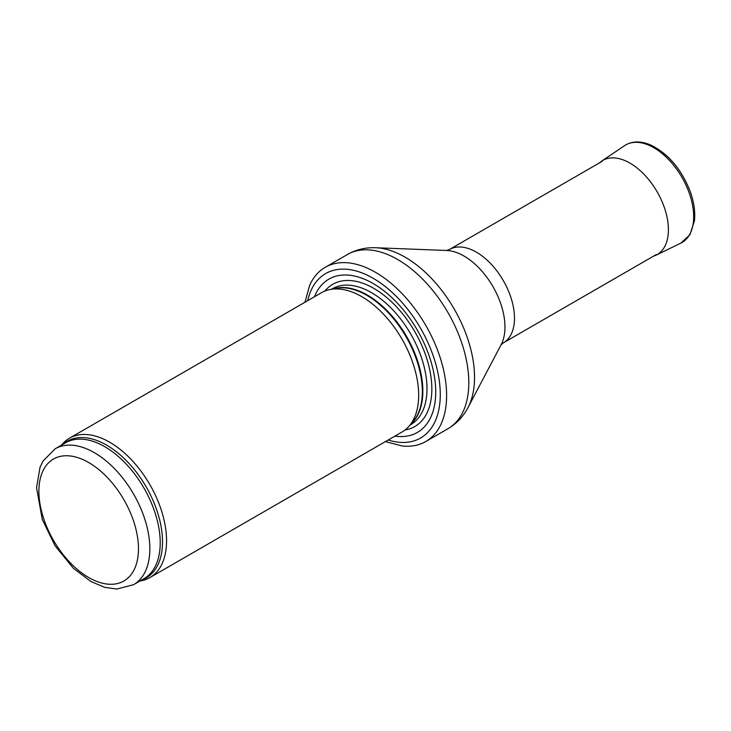 <?xml version="1.0" encoding="UTF-8"?>
<svg xmlns="http://www.w3.org/2000/svg" width="731" height="731" viewBox="0 0 731 731"><rect width="100%" height="100%" fill="white"/><g stroke="black" fill="none" stroke-linecap="round" stroke-linejoin="round"><path stroke-width="1.1" d="M385.42 441.606L402.096 445.947A100.576 58.069 -120 0 0 425.78 441.524A100.576 58.069 -120 0 0 441.195 360.94A100.576 58.069 -120 0 0 375.496 272.316A100.576 58.069 -120 0 0 325.213 267.327A100.576 58.069 -120 0 0 309.542 285.629L304.964 302.25M139.95 581.008A80.456 46.455 -120 0 0 149.892 577.581A80.456 46.455 -120 0 0 162.227 513.116A80.456 46.455 -120 0 0 109.659 442.209A80.456 46.455 -120 0 0 69.436 438.225A80.456 46.455 -120 0 0 61.495 445.133M149.892 577.581L401.995 432.03A80.456 46.455 -120 0 0 408.894 426.374A80.456 46.455 -120 0 0 412.019 360.566A80.456 46.455 -120 0 0 361.772 296.658A80.456 46.455 -120 0 0 329.891 289.54A80.456 46.455 -120 0 0 321.539 292.674L69.436 438.225M394.941 436.105A88.506 51.097 -120 0 0 434.744 378.567A88.506 51.097 -120 0 0 373.148 283.518A88.506 51.097 -120 0 0 314.485 296.749M425.78 441.524L447.975 428.713A100.576 58.069 -120 0 0 463.39 348.13A100.576 58.069 -120 0 0 397.682 259.505A100.576 58.069 -120 0 0 347.399 254.516L325.213 267.327M375.761 247.745L446.687 250.486A57.913 33.434 -120 0 1 464.002 256.042A57.913 33.434 -120 0 1 501.11 344.758L468.014 407.542A98.164 56.68 -120 0 0 405.111 257.175A98.164 56.68 -120 0 0 375.761 247.745C365.61 247.334 356.161 249.591 347.399 254.516M501.073 344.831L503.33 342.866A53.902 31.122 -120 0 0 511.59 299.673A53.902 31.122 -120 0 0 476.374 252.168A53.902 31.122 -120 0 0 449.428 249.499L446.595 250.477M388.179 440.016A94.939 54.816 -120 0 0 439.852 385.566A94.939 54.816 -120 0 0 373.148 278.264A94.939 54.816 -120 0 0 307.714 300.651M94.372 452.681A78.445 45.295 -120 0 0 55.154 448.797L43.001 461.097L40.031 467.319L36.55 487.696L42.288 519.494L55.145 545.92L73.392 568.298L90.955 581.529L104.752 587.349L116.832 589.049L133.599 584.672A78.445 45.295 -120 0 0 145.624 521.806A78.445 45.295 -120 0 0 94.372 452.681M88.689 462.531A70.404 40.644 60 0 1 131.799 573.652A70.404 40.644 60 0 1 45.578 523.871A70.404 40.644 60 0 1 88.689 462.531M133.599 584.672L143.97 578.678A78.445 45.295 -120 0 0 155.995 515.821A78.445 45.295 -120 0 0 104.752 446.687A78.445 45.295 -120 0 0 65.525 442.803L55.154 448.797M141.549 580.076A78.93 45.569 -120 0 0 159.367 518.699A78.93 45.569 -120 0 0 106.699 445.17A78.93 45.569 -120 0 0 63.104 444.201M408.894 426.374L412.796 421.961A78.555 45.359 -120 0 0 415.848 357.706A78.555 45.359 -120 0 0 366.788 295.315A78.555 45.359 -120 0 0 335.666 288.361L329.891 289.54M411.58 423.331A78.445 45.295 -120 0 0 417.054 359.296A78.445 45.295 -120 0 0 367.373 295.068A78.445 45.295 -120 0 0 333.866 288.727M410.045 425.058L410.749 424.656A78.445 45.295 -120 0 0 422.774 361.799A78.445 45.295 -120 0 0 371.531 292.665A78.445 45.295 -120 0 0 332.303 288.782L331.6 289.184M405.075 429.956A82.11 47.405 -120 0 0 429.508 368.762A82.11 47.405 -120 0 0 373.779 288.37A82.11 47.405 -120 0 0 324.875 291.048M680.844 243.121L689.918 234.779L694.45 220.808C695.391 211.844 694.002 202.14 690.283 191.677C681.557 169.345 668.399 153.802 650.809 145.067C640.584 140.736 631.831 140.928 624.566 145.652A56.324 32.52 -120 0 1 682.014 177.469A56.324 32.52 -120 0 1 680.844 243.121L656.009 255.21A54.377 31.396 -120 0 0 657.142 191.824A54.377 31.396 -120 0 0 601.677 161.103L599.347 162.949M468.014 407.542C463.308 416.542 456.619 423.596 447.975 428.713M503.33 342.866L656.118 254.662M449.428 249.499L602.207 161.295M656.009 255.21L653.249 256.316M624.566 145.652L601.677 161.103"/></g></svg>
